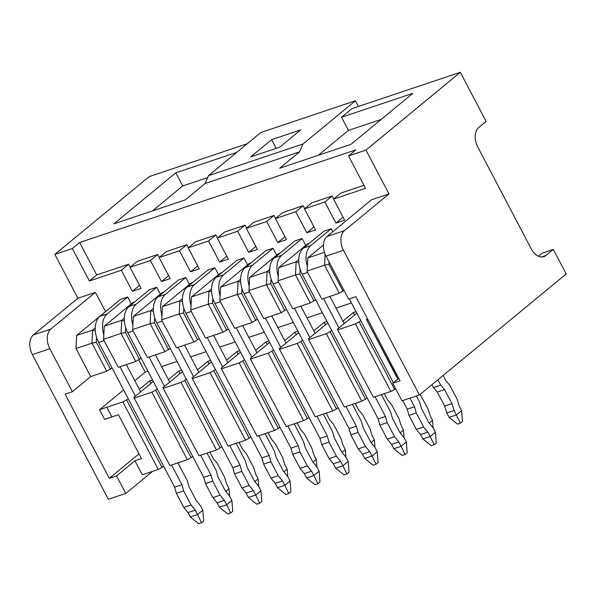 <?xml version="1.0" encoding="UTF-8"?>
<svg xmlns="http://www.w3.org/2000/svg" width="596" height="596" viewBox="0 0 596 596"><rect width="100%" height="100%" fill="white"/><g stroke="black" fill="none" stroke-linecap="round" stroke-linejoin="round"><path stroke-width="0.89" d="M229.616 496.133L229.02 488.601L226.718 484.213L224.588 477.284L217.22 463.256L213.368 458.786L209.874 452.133M225.72 491.32L229.02 488.601M258.694 486.381L258.098 478.849L255.796 474.468L253.658 467.54L246.297 453.511L242.445 449.041L238.951 442.381M254.797 481.575L258.098 478.849M287.764 476.636L287.175 469.104L284.873 464.716L282.735 457.788L275.367 443.759L271.523 439.289L268.029 432.636M283.867 471.823L287.175 469.104M316.841 466.884L316.245 459.352L313.943 454.972L311.805 448.043L304.444 434.015L300.593 429.545L297.099 422.884M312.945 462.079L316.245 459.352M345.911 457.139L345.322 449.608L343.02 445.219L340.882 438.291L333.514 424.263L329.67 419.793L326.176 413.14M342.015 452.327L345.322 449.608M374.988 447.387L374.392 439.855L372.09 435.475L369.96 428.546L362.591 414.518L358.74 410.048L355.246 403.388M371.092 442.582L374.392 439.855M404.058 437.643L403.47 430.111L401.168 425.723L399.029 418.794L391.661 404.766L387.817 400.296L384.323 393.643M400.162 432.83L403.47 430.111M433.136 427.891L432.54 420.359L430.238 415.978L428.107 409.05L420.173 394.358M429.239 423.085L432.54 420.359M461.617 410.614L462.466 421.409L460.373 423.138L457.46 424.114L449.108 417.371L456.372 414.935L461.617 410.614L459.315 406.226L457.177 399.298L449.816 385.269L445.964 380.799L443.141 375.42M437.896 379.741L440.72 385.12L444.571 389.59L451.939 403.619L454.07 410.547L446.806 412.983L449.108 417.371M454.07 410.547L460.373 423.138M431.936 384.658L433.456 387.556L437.3 392.026L444.668 406.055L446.806 412.983M451.939 403.619L444.668 406.055M444.571 389.59L437.3 392.026M440.72 385.12L433.456 387.556M131.291 303.885L127.678 297.002L107.235 313.854A20.152 13.075 71.5 0 0 103.823 334.84M119.997 366.771L135.426 396.154M171.559 464.977L181.922 484.719L183.672 490.918L191.04 504.946L195.272 510.146L197.574 514.527L202.811 510.206L200.509 505.825L196.278 500.625L188.917 486.597L187.166 480.398L177.943 462.839M140.663 391.833L126.389 364.633M127.678 297.002L120.414 299.438L99.972 316.297A20.152 13.075 71.5 0 0 98.698 342.476L174.65 487.155L176.401 493.354L183.769 507.382L188.001 512.582L190.303 516.963L197.574 514.527L201.567 522.729L198.662 523.705L190.303 516.963M202.811 510.206L203.668 521.001L201.567 522.729M195.272 510.146L188.001 512.582M191.04 504.946L183.769 507.382M183.672 490.918L176.401 493.354M181.922 484.719L174.65 487.155M160.369 294.133L156.755 287.257L136.313 304.109A20.152 13.075 71.5 0 0 132.893 325.096M149.075 357.026L164.496 386.409M200.636 455.232L210.991 474.967L212.75 481.166L220.11 495.194L224.342 500.394L226.644 504.782L231.889 500.461L229.587 496.073L225.355 490.873L217.987 476.845L216.236 470.646L207.021 453.087M169.741 382.088L155.459 354.881M156.755 287.257L149.484 289.693L129.041 306.545A20.152 13.075 71.5 0 0 127.767 332.724L203.728 477.403L205.478 483.602L212.846 497.63L217.078 502.83L219.38 507.218L226.644 504.782L230.645 512.985L227.732 513.961L219.38 507.218M231.889 500.461L232.738 511.256L230.645 512.985M224.342 500.394L217.078 502.83M220.11 495.194L212.846 497.63M212.75 481.166L205.478 483.602M210.991 474.967L203.728 477.403M189.446 284.389L185.833 277.505L165.39 294.357A20.152 13.075 71.5 0 0 161.97 315.344M178.144 347.274L193.573 376.657M229.706 445.48L240.069 465.223L241.82 471.421L249.188 485.449L253.419 490.65L255.721 495.03L260.966 490.709L258.664 486.329L254.425 481.128L247.064 467.093L245.314 460.894L236.09 443.342M198.818 372.336L184.536 345.136M185.833 277.505L178.562 279.941L158.119 296.801A20.152 13.075 71.5 0 0 156.845 322.98L232.798 467.659L234.556 473.857L241.916 487.886L246.148 493.086L248.45 497.466L255.721 495.03L259.714 503.233L256.809 504.209L248.45 497.466M260.966 490.709L261.815 501.504L259.714 503.233M253.419 490.65L246.148 493.086M249.188 485.449L241.916 487.886M241.82 471.421L234.556 473.857M240.069 465.223L232.798 467.659M218.516 274.637L214.903 267.76L194.46 284.612A20.152 13.075 71.5 0 0 191.048 305.592M207.222 337.53L222.651 366.913M258.783 435.736L269.146 455.471L270.897 461.669L278.257 475.697L282.497 480.897L284.799 485.286L290.036 480.965L287.734 476.577L283.502 471.376L276.134 457.348L274.384 451.15L265.168 433.59M227.888 362.584L213.606 335.384M214.903 267.76L207.639 270.197L187.196 287.048A20.152 13.075 71.5 0 0 185.915 313.228L261.875 457.907L263.626 464.105L270.994 478.134L275.225 483.334L277.527 487.722L284.799 485.286L288.792 493.488L285.886 494.464L277.527 487.722M290.036 480.965L290.885 491.76L288.792 493.488M282.497 480.897L275.225 483.334M278.257 475.697L270.994 478.134M270.897 461.669L263.626 464.105M269.146 455.471L261.875 457.907M247.593 264.892L243.98 258.008L223.537 274.86A20.152 13.075 71.5 0 0 220.118 295.847M236.299 327.778L251.721 357.16M287.853 425.984L298.216 445.719L299.967 451.917L307.335 465.953L311.566 471.153L313.868 475.533L319.113 471.212L316.811 466.832L312.58 461.632L305.212 447.596L303.461 441.398L294.245 423.845M256.965 352.839L242.684 325.639M243.98 258.008L236.709 260.445L216.266 277.296A20.152 13.075 71.5 0 0 214.992 303.483L290.952 448.162L292.703 454.361L300.064 468.389L304.303 473.589L306.597 477.97L313.868 475.533L317.862 483.736L314.956 484.712L306.597 477.97M319.113 471.212L319.963 482.008L317.862 483.736M311.566 471.153L304.303 473.589M307.335 465.953L300.064 468.389M299.967 451.917L292.703 454.361M298.216 445.719L290.952 448.162M276.663 255.14L273.05 248.264L252.607 265.116A20.152 13.075 71.5 0 0 249.195 286.095M265.369 318.033L280.798 347.408M316.93 416.239L327.293 435.974L329.044 442.172L336.412 456.201L340.644 461.401L342.946 465.789L348.183 461.468L345.881 457.08L341.65 451.88L334.281 437.851L332.531 431.653L323.315 414.093M286.035 343.087L271.754 315.887M273.05 248.264L265.786 250.7L245.343 267.552A20.152 13.075 71.5 0 0 244.062 293.731L320.022 438.41L321.773 444.609L329.141 458.637L333.373 463.837L335.675 468.225L342.946 465.789L346.939 473.991L344.034 474.967L335.675 468.225M348.183 461.468L349.032 472.263L346.939 473.991M340.644 461.401L333.373 463.837M336.412 456.201L329.141 458.637M329.044 442.172L321.773 444.609M327.293 435.974L320.022 438.41M305.741 245.396L302.127 238.512L281.685 255.364A20.152 13.075 71.5 0 0 278.265 276.35M294.446 308.281L309.868 337.664M346 406.487L356.363 426.222L358.114 432.42L365.482 446.456L369.714 451.656L372.016 456.037L377.261 451.716L374.959 447.335L370.727 442.135L363.359 428.099L361.608 421.901L352.392 404.349M315.113 333.343L300.831 306.143M302.127 238.512L294.856 240.948L274.413 257.8A20.152 13.075 71.5 0 0 273.139 283.979L349.1 428.666L350.85 434.864L358.218 448.892L362.45 454.092L364.752 458.473L372.016 456.037L376.016 464.239L373.103 465.215L364.752 458.473M377.261 451.716L378.11 462.511L376.016 464.239M369.714 451.656L362.45 454.092M365.482 446.456L358.218 448.892M358.114 432.42L350.85 434.864M356.363 426.222L349.1 428.666M332.762 231.74L331.197 228.767L310.754 245.619A20.152 13.075 71.5 0 0 307.342 266.598M323.516 298.536L338.945 327.912M375.078 396.742L385.441 416.477L387.191 422.676L394.559 436.704L398.791 441.904L401.093 446.292L406.33 441.971L404.028 437.583L399.797 432.383L392.436 418.355L390.678 412.156L381.462 394.597M344.183 323.591L329.901 296.391M331.197 228.767L323.933 231.203L303.491 248.055A20.152 13.075 71.5 0 0 302.209 274.235L378.169 418.913L379.92 425.112L387.288 439.14L391.52 444.34L393.822 448.728L401.093 446.292L405.086 454.495L402.181 455.471L393.822 448.728M406.33 441.971L407.187 452.766L405.086 454.495M398.791 441.904L391.52 444.34M394.559 436.704L387.288 439.14M387.191 422.676L379.92 425.112M385.441 416.477L378.169 418.913M409.996 398.128L414.511 406.725L416.269 412.924L423.629 426.959L427.861 432.16L430.163 436.54L435.408 432.219L433.106 427.839L428.874 422.631L421.506 408.603L419.755 402.404L416.388 395.99M434.164 444.743L430.163 436.54L422.899 438.976L431.251 445.719L434.164 444.743L436.257 443.014L435.408 432.219M402.732 400.564L407.247 409.161L408.998 415.36L416.366 429.396L420.597 434.596L422.899 438.976M349.33 298.849L393.39 382.774M427.861 432.16L420.597 434.596M423.629 426.959L416.366 429.396M416.269 412.924L408.998 415.36M414.511 406.725L407.247 409.161M205.106 183.501L208.511 175.671L302.999 143.994L299.602 151.824L205.106 183.501L185.192 199.921L113.963 223.805L175.813 172.818L236.768 152.375M138.987 453.854L109.306 478.327L116.578 475.891L125.786 493.428L108.338 499.277L32.378 354.598A15.109 9.804 -108.5 0 1 33.339 334.959L77.89 298.231L54.877 254.388L149.224 176.602L247.251 143.733M54.877 254.388L72.317 248.539L89.355 280.984L121.331 270.256L132.379 291.302L141.103 288.375L130.055 267.336L150.408 260.512L161.456 281.55L170.18 278.63L159.132 257.584L179.478 250.76L190.534 271.806L199.25 268.878L188.202 247.839L208.555 241.015L219.604 262.054L228.328 259.133L217.279 238.087L237.633 231.263L248.681 252.309L257.397 249.381L246.349 228.343L266.703 221.518L277.751 242.557L286.475 239.637L275.426 218.59L295.78 211.766L306.828 232.812L315.552 229.885L304.496 208.846L324.85 202.022L335.898 223.06L344.622 220.14L333.574 199.094L365.557 188.373L348.526 155.929L365.966 150.08L460.321 72.295L486.098 121.398L478.759 127.447A15.109 9.804 -108.5 0 0 477.806 147.078L531.207 248.793A15.109 9.804 -108.5 0 0 543.872 256.645A15.109 9.804 -108.5 0 0 545.973 255.468L553.312 249.419L566.2 273.966L419.428 394.969L343.475 250.29A15.109 9.804 -108.5 0 1 344.428 230.652L388.987 193.924L365.966 150.08M348.526 155.929L355.864 149.879L79.655 242.49L72.317 248.539M299.602 151.824L279.68 168.243L350.91 144.359L412.767 93.363L341.53 117.248L352.02 108.606L460.321 72.295M419.428 394.969L401.987 400.817L392.779 383.28L400.05 380.844L355.857 296.666L348.585 299.103L326.027 256.138A15.109 9.804 -108.5 0 1 326.988 236.5L371.539 199.772L388.987 193.924M77.89 298.231L95.338 292.383L50.779 329.111A15.109 9.804 71.5 0 0 49.826 348.749L72.384 391.714L90.726 376.59L106.721 371.226L112.041 367.903M105.656 311.604L95.338 292.383M134.726 301.859L133.087 302.41L104.255 326.176L103.577 339.795L118.351 367.33L135.791 361.474L141.118 358.151M163.803 292.107L162.157 292.658L133.333 316.431L132.655 330.042L147.421 357.578L164.869 351.729L170.195 348.407M192.88 282.362L191.234 282.914L162.403 306.679L161.732 320.298L176.498 347.833L193.938 341.977L199.265 338.655M221.95 272.61L220.304 273.162L191.48 296.935L190.802 310.546L205.568 338.081L223.016 332.233L228.343 328.91M251.028 262.866L249.381 263.417L220.55 287.183L219.879 300.801L234.645 328.329L252.086 322.481L257.412 319.158M280.098 253.114L278.459 253.665L249.627 277.438L248.949 291.049L263.715 318.584L281.163 312.736L286.49 309.413M309.175 243.369L307.529 243.92L278.697 267.686L278.027 281.297L292.792 308.832L310.24 302.984L315.56 299.661M538.538 256.265L542.405 253.069L553.312 249.419M95.315 330.944L92.626 330.08L95.241 327.927M96.552 337.276L96.314 342.231L91.985 343.169L92.626 330.08L76.638 335.436L105.462 311.671M96.314 342.231L110.469 369.2M106.721 371.226L91.985 343.169L75.997 348.526L76.638 335.436M124.393 321.199L121.703 320.328L104.255 326.176L103.615 339.266L121.062 333.417L121.703 320.328L124.311 318.175M103.577 339.795L118.351 367.33M122.828 401.913L126.583 399.886L162.03 467.406L158.275 469.432L122.828 401.913L106.833 407.284L111.892 416.932L106.84 407.277L99.562 409.72L104.628 419.368L118.448 414.727L141.461 458.57L134.919 460.768L142.288 474.796L158.275 469.432M133.854 397.45L169.905 465.536L133.854 397.45L153.321 381.403M125.629 327.532L125.384 332.479L121.062 333.417L135.791 361.474M125.384 332.479L139.546 359.448M153.463 311.447L150.773 310.583L133.333 316.431L132.692 329.521L150.132 323.673L150.773 310.583L153.388 308.423M132.655 330.042L147.421 357.578M151.905 392.168L155.66 390.142L191.107 457.653L187.353 459.687L151.905 392.168L134.458 398.016M162.924 387.705L198.982 455.784L162.924 387.705L182.398 371.651M154.699 317.78L154.461 322.734L150.132 323.673L164.869 351.729M154.461 322.734L168.623 349.703M182.54 301.703L179.85 300.831L162.403 306.679L161.762 319.769L179.21 313.921L179.85 300.831L182.458 298.678M161.732 320.298L176.498 347.833M180.983 382.416L184.73 380.39L220.177 447.909L216.43 449.935L180.983 382.416L163.535 388.264M192.001 377.953L228.059 446.039L192.001 377.953L211.468 361.906M183.777 308.035L183.538 312.982L179.21 313.921L193.938 341.977M183.538 312.982L197.693 339.951M211.61 291.951L208.92 291.086L191.48 296.935L190.839 310.024L208.287 304.176L208.92 291.086L211.535 288.926M190.802 310.546L205.568 338.081M210.053 372.671L213.808 370.645L249.255 438.157L245.5 440.191L210.053 372.671L192.612 378.52M221.071 368.209L257.129 436.287L221.071 368.209L240.546 352.154M212.846 298.283L212.608 303.237L208.287 304.176L223.016 332.233M212.608 303.237L226.771 330.206M240.687 282.206L237.998 281.334L220.55 287.183L219.917 300.272L237.357 294.424L237.998 281.334L240.605 279.181M219.879 300.801L234.645 328.329M239.13 362.919L242.877 360.893L278.325 428.412L274.577 430.439L239.13 362.919L221.682 368.768M250.149 358.457L286.207 426.542L250.149 358.457L269.615 342.402M241.924 288.538L241.685 293.485L237.357 294.424L252.086 322.481M241.685 293.485L255.84 320.454M269.764 272.454L267.068 271.59L249.627 277.438L248.986 290.528L266.434 284.679L267.068 271.59L269.683 269.429M248.949 291.049L263.715 318.584M268.2 353.175L271.955 351.148L307.402 418.66L303.647 420.687L268.2 353.175L250.76 359.023M279.226 348.705L315.277 416.79L279.226 348.705L298.693 332.657M271.001 278.786L270.755 283.741L266.434 284.679L281.163 312.736M270.755 283.741L284.918 310.71M298.834 262.709L296.145 261.838L278.697 267.686L278.064 280.776L295.504 274.927L296.145 261.838L298.76 259.685M278.027 281.297L292.792 308.832M297.277 343.423L301.032 341.396L336.479 408.916L332.724 410.942L297.277 343.423L279.829 349.271M308.296 338.96L344.354 407.046L308.296 338.96L327.77 322.905M300.071 269.034L299.833 273.989L295.504 274.927L310.24 302.984M299.833 273.989L313.988 300.958M323.442 245.016L307.774 257.941L307.096 271.553L321.87 299.088L339.31 293.239L344.026 290.416M324.455 252.346L307.774 257.941L307.134 271.031L324.582 265.175L325.118 254.179M307.096 271.553L321.87 299.088M326.347 333.678L330.102 331.652L365.549 399.164L361.794 401.19L326.347 333.678L308.907 339.526M337.373 329.208L373.424 397.294L337.373 329.208L356.84 313.161M329.022 261.838L328.903 264.244L324.582 265.175L339.31 293.239M328.903 264.244L343.065 291.213M355.425 323.926L359.179 321.9L394.627 389.419L390.872 391.445L355.425 323.926L337.977 329.774M397.785 379.153L366.443 319.463L398.001 378.974M398.746 378.363L392.779 383.28M90.726 376.59L75.997 348.526M187.353 459.687L169.905 465.536M216.43 449.935L198.982 455.784M245.5 440.191L228.059 446.039M274.577 430.439L257.129 436.287M303.647 420.687L286.207 426.542M332.724 410.942L315.277 416.79M361.794 401.19L344.354 407.046M367.963 319.724L367.054 320.03M390.872 391.445L373.424 397.294M79.655 242.49L96.694 274.935L128.669 264.207L121.331 270.256M96.694 274.935L89.355 280.984M130.055 267.336L137.393 261.286L157.746 254.462L150.408 260.512M333.574 199.094L340.912 193.044L363.955 185.319M304.496 208.846L311.842 202.789L332.188 195.972L324.85 202.022M275.426 218.59L282.765 212.541L303.118 205.717L295.78 211.766M343.058 217.16L335.898 223.06M332.188 195.972L333.753 198.945M313.988 226.912L306.828 232.812M303.118 205.717L304.683 208.697M284.91 236.657L277.751 242.557M246.349 228.343L253.687 222.293L274.041 215.469L275.605 218.441M274.041 215.469L266.703 221.518M255.84 246.409L248.681 252.309M217.279 238.087L224.618 232.038L244.971 225.214L246.528 228.194M244.971 225.214L237.633 231.263M226.763 256.153L219.604 262.054M188.202 247.839L195.54 241.79L215.894 234.966L217.458 237.938M215.894 234.966L208.555 241.015M197.686 265.905L190.534 271.806M159.132 257.584L166.47 251.534L186.824 244.71L188.381 247.69M186.824 244.71L179.478 250.76M168.616 275.65L161.456 281.55M157.746 254.462L159.311 257.435M139.538 285.402L132.379 291.302M128.669 264.207L130.233 267.187M276.201 148.367L271.62 139.643L300.697 129.898L279.725 147.182L250.655 156.927L271.62 139.643M181.609 370.153L178.726 371.129L168.437 379.6M157.232 388.845L155.66 390.142M191.107 457.653L192.679 456.357M178.726 371.129L180.022 373.61M210.686 360.409L207.795 361.377L197.514 369.855M186.302 379.093L184.73 380.39M220.177 447.909L221.749 446.613M207.795 361.377L209.099 363.858M239.763 350.657L236.873 351.625L226.584 360.103M215.38 369.349L213.808 370.645M249.255 438.157L250.827 436.861M236.873 351.625L238.169 354.113M268.833 340.912L265.943 341.88L255.662 350.359M244.449 359.597L242.877 360.893M278.325 428.412L279.897 427.116M265.943 341.88L267.246 344.361M297.911 331.16L295.02 332.128L284.732 340.607M273.527 349.852L271.955 351.148M307.402 418.66L308.974 417.364M295.02 332.128L296.324 334.609M326.981 321.415L324.09 322.384L313.809 330.862M302.604 340.1L301.032 341.396M336.479 408.916L338.051 407.619M324.09 322.384L325.394 324.865M356.058 311.663L353.167 312.632L342.886 321.11M331.674 330.355L330.102 331.652M365.549 399.164L367.121 397.867M353.167 312.632L354.471 315.113M360.751 320.603L359.179 321.9M394.627 389.419L395.588 388.622M366.443 319.463L367.404 318.666M381.142 119.438L348.436 130.405L341.53 117.248M348.436 130.405L318.212 155.325M152.487 210.887L182.719 185.967L175.813 172.818M182.719 185.967L207.676 177.601M152.539 379.905L149.648 380.874L150.952 383.355M149.648 380.874L139.367 389.352M128.155 398.59L126.583 399.886M162.03 467.406L163.602 466.109M147.964 371.189L145.163 372.127L138.741 359.887M351.484 302.947L336.062 308.117M322.406 312.699L306.985 317.869M293.329 322.443L277.915 327.614M264.259 332.195L248.837 337.366M235.182 341.94L219.768 347.11M206.112 351.692L190.69 356.862M177.034 361.444L161.62 366.607M145.163 372.127L134.808 380.665M123.596 389.911L99.562 409.72M109.306 478.327L65.113 394.15L72.384 391.714M208.511 175.671L260.929 132.461L355.417 100.776L302.999 143.994M355.417 100.776L358.405 106.468M116.578 475.891L134.919 460.768M125.786 493.428L152.561 471.347M107.235 313.854L99.972 316.297M104.047 340.681L98.698 342.476M136.313 304.109L129.041 306.545M133.124 330.929L127.767 332.724M165.39 294.357L158.119 296.801M162.194 321.184L156.845 322.98M194.46 284.612L187.196 287.048M191.271 311.432L185.915 313.228M223.537 274.86L216.266 277.296M220.341 301.688L214.992 303.483M252.607 265.116L245.343 267.552M249.419 291.936L244.062 293.731M281.685 255.364L274.413 257.8M278.488 282.191L273.139 283.979M310.754 245.619L303.491 248.055M307.566 272.439L302.209 274.235M326.988 236.5L344.428 230.652M326.027 256.138L343.475 250.29M541.488 256.973L545.973 255.468M32.378 354.598L49.826 348.749M33.339 334.959L50.779 329.111"/></g></svg>
